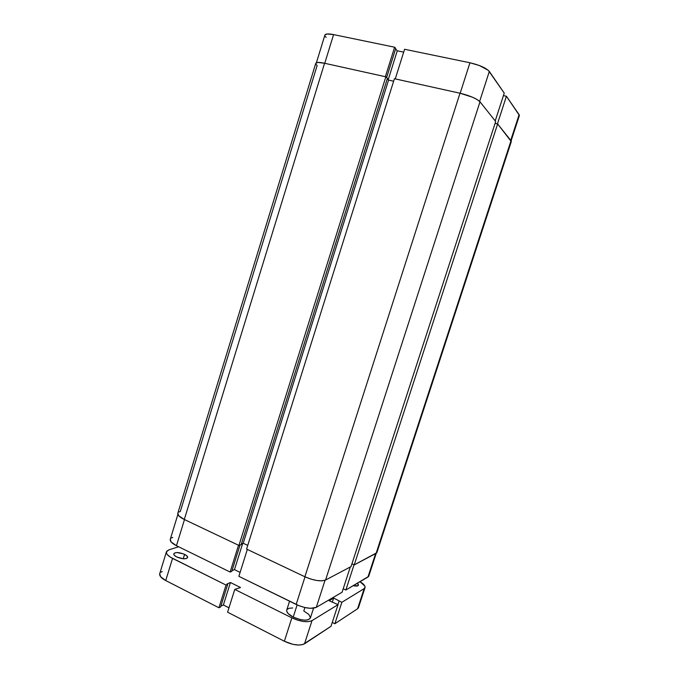 <?xml version="1.0" encoding="UTF-8"?>
<svg xmlns="http://www.w3.org/2000/svg" width="679" height="679" viewBox="0 0 679 679"><rect width="100%" height="100%" fill="white"/><g stroke="black" fill="none" stroke-linecap="round" stroke-linejoin="round"><path stroke-width="1.02" d="M404.582 49.27L395.263 78.9L404.582 49.27L469.944 62.765L404.582 49.27M460.158 93.261L469.944 62.765L460.158 93.261M511.109 140.842L519.35 115.625L519.112 114.675L510.718 140.349L519.112 114.675L506.415 96.248L519.384 115.396M497.427 123.892L506.415 96.248L503.436 95.603L506.415 96.248L497.427 123.892M403.682 52.13L397.266 50.798L395.577 48.964L397.266 50.798L388.193 79.732L397.266 50.798L403.682 52.13M316.406 62.723L324.885 35.079C325.504 33.763 328.407 33.611 333.584 34.604L324.757 63.3L333.584 34.604L394.618 47.207L385.366 76.71L394.618 47.207L395.747 48.43L386.614 77.55L395.747 48.43L394.618 47.207L333.584 34.604L327.057 34.001L324.876 35.096M325.233 36.386L326.158 37.413M504.242 93.099L488.303 70.327L479.255 65.481L469.944 62.765C479.654 65.065 486.113 67.959 489.321 71.439L504.242 93.099L495.212 120.904L504.242 93.099M479.646 101.417L489.321 71.439L479.646 101.417M316.168 64.513L317.152 65.473L180.3 511.508L178.925 512.025M177.822 513.205L178.823 515.836L184.298 519.477L238.94 545.441L241.155 544.651L387.42 78.331L241.155 544.651L238.94 545.441L385.842 76.812L387.42 78.331L385.842 76.812L238.94 545.441L184.298 519.477L324.554 63.257L385.842 76.812L324.554 63.257C319.266 62.145 316.338 62.171 315.76 63.325L177.813 513.231C177.457 515.081 179.621 517.16 184.298 519.477L324.554 63.257L317.916 62.443L315.752 63.334M241.393 543.904L243.218 543.259L247.733 545.39L243.218 543.259L388.566 80.097L393.633 81.225L388.566 80.097L243.218 543.259L241.393 543.904M246.579 549.065L304.888 576.76L310.795 579.068L316.83 580.503L322.024 580.842L325.564 580.044L351.043 566.583L495.678 121.49L351.043 566.583L325.564 580.044L479.994 101.808L495.678 121.49L479.994 101.808C476.599 98.557 469.936 95.688 460.006 93.227L472.482 97.216L477.261 99.626L479.994 101.808L325.564 580.044C320.785 581.708 313.885 580.613 304.888 576.76L246.579 549.065L394.423 78.713L460.006 93.227L304.888 576.76L460.006 93.227L394.423 78.713L246.579 549.065M511.321 141.368L511.015 140.714L376.098 553.343L376.921 552.46L511.295 141.572L497.639 123.943L354.234 564.894L497.639 123.943L495.076 123.349L497.639 123.943L511.015 140.714L376.098 553.343L354.234 564.894L351.934 563.842L354.234 564.894L376.794 552.74M387.259 78.84L388.566 80.097L387.259 78.84M342.08 592.232L350.288 566.982L342.08 592.232L316.295 607.357L342.08 592.232M325.037 580.282L316.295 607.357L325.037 580.282M230.122 572.041L238.524 545.237L230.122 572.041L231.768 571.379L240.018 545.059L231.768 571.379L230.122 572.041L176.447 545.704L230.122 572.041M184.484 519.571L176.447 545.704L184.484 519.571M376.259 553.249L368.782 576.115L367.942 577.065L375.623 553.597L367.942 577.065L345.84 590.026L354.048 564.809L345.84 590.026L343.201 588.786L345.84 590.026L368.646 576.412M172.738 537.412L171.38 537.989M170.268 539.262L171.184 542.02L176.447 545.704C171.931 543.387 169.869 541.248 170.268 539.287L177.89 514.427M231.997 570.632L234.476 569.639L240.111 572.389L234.476 569.639L242.692 543.446L234.476 569.639L231.997 570.632M238.872 576.335L298.947 605.676L304.854 607.518L310.43 608.325L316.295 607.357C311.568 609.233 304.863 608.265 296.163 604.446L305.024 576.827L296.163 604.446L238.872 576.335L247.334 549.421L238.872 576.335M289.568 601.212L286.733 610.065C286.334 612.237 288.499 614.58 293.218 617.075L297.122 604.904L293.218 617.075L300.135 619.537L304.582 620.148L308.088 619.808L310.388 618.026M304.896 607.527L303.785 610.981L308.818 614.385L310.456 617.703M184.578 554.37C186.784 555.507 187.794 556.585 187.599 557.595C185.851 559.369 182.244 559.165 176.769 556.984L183.338 558.783L186.47 558.528L187.642 557.306L186.479 555.549L183.389 553.843L176.896 552.553L174.961 552.833L173.739 554.022L174.231 555.176L176.769 556.984C174.579 555.846 173.578 554.777 173.782 553.784C175.547 552.01 179.146 552.205 184.578 554.37L183.22 558.775L184.578 554.37M357.332 583.295L358.436 585.23C357.935 586.172 356.22 586.317 353.292 585.663L358.011 585.722L358.351 584.492L357.332 583.295M365.022 587.615C365.378 585.943 363.706 583.974 360.014 581.716L364.818 586.036L365.098 587.055L364.173 588.608L341.843 602.315L333.652 598.046L329.137 600.711L338.049 604.649L312.009 620.631L308.504 621.641L303.42 621.472L297.563 620.139L291.86 617.856L234.764 589.406L240.527 587.522L230.436 582.514L226.973 583.991L227.694 584.356L226.039 585.06L170.37 557.187L167.314 554.641L166.55 553.41L166.678 551.28L168.927 549.846L178.619 546.773L168.927 549.846L166.423 551.823C165.999 553.86 168.044 556.059 172.542 558.401L226.039 585.06L218.927 607.764L165.735 580.545L172.542 558.401L165.735 580.545L160.558 576.658L159.726 573.653C159.259 575.86 161.262 578.143 165.735 580.545L218.927 607.764L226.039 585.06L227.694 584.356L226.973 583.991L230.436 582.514L240.527 587.522L234.764 589.406L291.86 617.856L284.357 641.248L227.592 612.203L234.764 589.406L227.592 612.203L284.357 641.248C292.988 645.169 299.711 646.018 304.531 643.794L312.009 620.631L338.049 604.649L331.012 626.293L302.995 644.507L298.59 645.05L292.997 644.354L284.357 641.248L291.86 617.856C300.534 621.718 307.248 622.643 312.009 620.631L304.531 643.794L331.012 626.293L338.049 604.649L329.137 600.711L333.652 598.046L341.843 602.315L364.173 588.608L357.595 608.732L334.874 623.738L341.843 602.315L334.874 623.738L332.26 622.456L334.874 623.738L357.595 608.732L358.461 607.663L365.013 587.632L364.173 588.608L357.595 608.732L358.317 607.994M292.691 607.968L289.195 608.257L287.098 609.411M286.742 610.048L286.725 611.278L288.159 613.578L293.218 617.075C302.087 620.767 307.808 621.09 310.379 618.051L313.554 608.206M228.976 607.824L223.383 604.981L220.862 606.16L223.383 604.981L230.436 582.514L223.383 604.981L228.976 607.824M220.599 606.984L218.927 607.764L220.599 606.984L227.694 584.356L220.599 606.984M160.881 572.219L162.273 571.531M337.93 604.59L339.101 601L337.93 604.59M332.294 602.231L333.652 598.046L332.294 602.231M166.414 551.849L159.718 573.687"/></g></svg>
